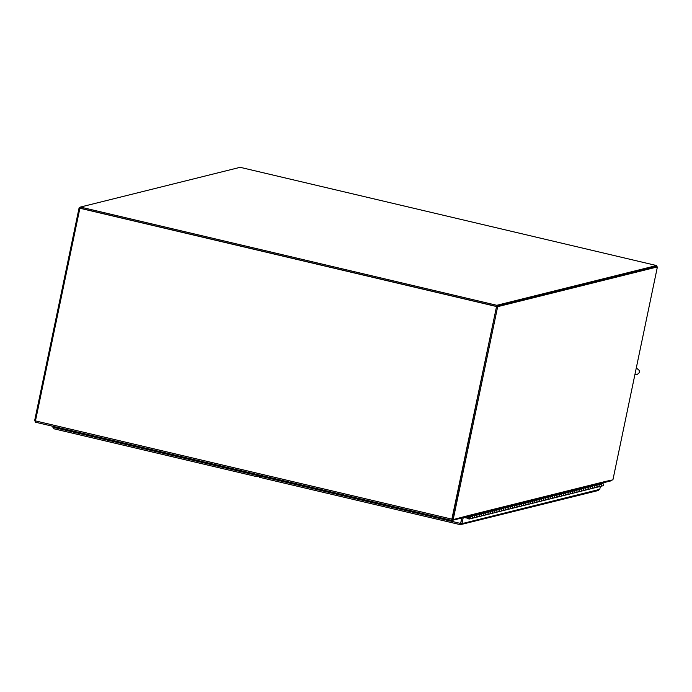 <?xml version="1.0" encoding="UTF-8"?>
<svg xmlns="http://www.w3.org/2000/svg" width="692" height="692" viewBox="0 0 692 692"><rect width="100%" height="100%" fill="white"/><g stroke="black" fill="none" stroke-linecap="round" stroke-linejoin="round"><path stroke-width="1.04" d="M601.175 483.327L599.739 483.717M597.369 484.798L595.293 484.824M592.923 485.896L590.847 485.931M588.477 487.004L586.409 487.038M584.031 488.111L581.963 488.145M579.585 489.218L577.517 489.253M575.139 490.325L573.071 490.351M570.692 491.432L568.625 491.458M566.246 492.54L564.179 492.566M561.809 493.638L559.733 493.673M557.363 494.745L555.295 494.78M552.917 495.853L550.849 495.887M548.471 496.96L546.403 496.994M544.024 498.067L541.957 498.093M539.578 499.174L537.511 499.2M535.132 500.281L533.065 500.307M530.686 501.38L528.619 501.415M526.249 502.487L524.173 502.522M521.803 503.594L519.735 503.629M517.356 504.702L515.289 504.736M512.91 505.809L510.843 505.835M508.464 506.916L506.397 506.942M504.018 508.023L501.951 508.049M499.572 509.122L497.505 509.156M495.126 510.229L493.059 510.263M490.689 511.336L488.613 511.371M486.242 512.443L484.175 512.478M481.796 513.551L479.729 513.576M477.35 514.658L475.283 514.684M472.904 515.765L470.837 515.791M469.288 517.287A0.554 0.536 -104 0 0 469.185 517.305L469.038 517.313A0.571 0.554 76 0 0 468.648 518.005A0.571 0.554 76 0 0 469.738 517.936A0.571 0.554 76 0 0 469.427 517.356L467.697 516.483M544.18 497.513L545.227 498.041A1.142 1.107 76 0 1 545.028 500.178A1.142 1.107 76 0 1 543.955 499.858M543.678 498.742A1.142 1.107 76 0 1 544.007 498.205M539.734 498.621L540.781 499.148A1.142 1.107 76 0 1 540.582 501.285L542.762 500.74A1.142 1.107 -104 0 0 542.961 498.603L541.914 498.076M538.151 499.529L540.028 499.062A1.142 1.107 -104 0 1 541.378 499.901A1.142 1.107 -104 0 1 540.582 501.285A1.142 1.107 76 0 1 539.509 500.965M539.232 499.849A1.142 1.107 76 0 1 539.561 499.313M535.288 499.719L536.335 500.255A1.142 1.107 76 0 1 536.136 502.392L538.315 501.847A1.142 1.107 -104 0 0 538.514 499.711L537.468 499.183M533.705 500.636L535.582 500.169A1.142 1.107 -104 0 1 536.94 501.008A1.142 1.107 -104 0 1 536.136 502.392A1.142 1.107 76 0 1 535.063 502.063M534.786 500.956A1.142 1.107 76 0 1 535.115 500.42M530.842 500.826L531.897 501.363A1.142 1.107 76 0 1 531.69 503.499L533.869 502.954A1.142 1.107 -104 0 0 534.068 500.818L533.022 500.29M529.259 501.743L531.136 501.276A1.142 1.107 -104 0 1 532.494 502.115A1.142 1.107 -104 0 1 531.69 503.499A1.142 1.107 76 0 1 530.617 503.171M530.34 502.063A1.142 1.107 76 0 1 530.669 501.527M526.396 501.934L527.451 502.47A1.142 1.107 76 0 1 527.243 504.606L529.423 504.061A1.142 1.107 -104 0 0 529.631 501.925L528.576 501.389M524.821 502.842L526.69 502.375A1.142 1.107 -104 0 1 528.048 503.222A1.142 1.107 -104 0 1 527.243 504.606A1.142 1.107 76 0 1 526.179 504.278M525.903 503.171A1.142 1.107 76 0 1 526.223 502.634M521.958 503.041L523.005 503.568A1.142 1.107 76 0 1 522.797 505.705L524.977 505.169A1.142 1.107 -104 0 0 525.185 503.032L524.129 502.496M520.375 503.949L522.252 503.482A1.142 1.107 -104 0 1 523.602 504.33A1.142 1.107 -104 0 1 522.797 505.705A1.142 1.107 76 0 1 521.733 505.385M521.457 504.269A1.142 1.107 76 0 1 521.777 503.741M517.512 504.148L518.559 504.676A1.142 1.107 76 0 1 518.36 506.812L520.531 506.276A1.142 1.107 -104 0 0 520.739 504.139L519.683 503.603M515.929 505.056L517.806 504.589A1.142 1.107 -104 0 1 519.156 505.437A1.142 1.107 -104 0 1 518.36 506.812A1.142 1.107 76 0 1 517.287 506.492M517.01 505.376A1.142 1.107 76 0 1 517.331 504.84M513.066 505.255L514.113 505.783A1.142 1.107 76 0 1 513.914 507.919L516.094 507.383A1.142 1.107 -104 0 0 516.293 505.238L515.246 504.71M511.483 506.163L513.36 505.696A1.142 1.107 -104 0 1 514.71 506.544A1.142 1.107 -104 0 1 513.914 507.919A1.142 1.107 76 0 1 512.841 507.599M512.564 506.483A1.142 1.107 76 0 1 512.884 505.947M508.62 506.362L509.667 506.89A1.142 1.107 76 0 1 509.468 509.027L511.647 508.482A1.142 1.107 -104 0 0 511.846 506.345L510.8 505.817M507.037 507.271L508.914 506.803A1.142 1.107 -104 0 1 510.263 507.643A1.142 1.107 -104 0 1 509.468 509.027A1.142 1.107 76 0 1 508.395 508.707M508.118 507.591A1.142 1.107 76 0 1 508.447 507.054M504.174 507.461L505.221 507.997A1.142 1.107 76 0 1 505.022 510.134L507.201 509.589A1.142 1.107 -104 0 0 507.4 507.452L506.354 506.925M502.591 508.378L504.468 507.911A1.142 1.107 -104 0 1 505.826 508.75A1.142 1.107 -104 0 1 505.022 510.134A1.142 1.107 76 0 1 503.949 509.805M503.672 508.698A1.142 1.107 76 0 1 504.001 508.162M499.728 508.568L500.774 509.104A1.142 1.107 76 0 1 500.576 511.241L502.755 510.696A1.142 1.107 -104 0 0 502.954 508.559L501.908 508.032M498.145 509.485L500.022 509.018A1.142 1.107 -104 0 1 501.38 509.857A1.142 1.107 -104 0 1 500.576 511.241A1.142 1.107 76 0 1 499.503 510.912M499.226 509.805A1.142 1.107 76 0 1 499.555 509.269M495.282 509.675L496.337 510.212A1.142 1.107 76 0 1 496.129 512.348L498.309 511.803A1.142 1.107 -104 0 0 498.508 509.667L497.462 509.13M493.699 510.584L495.576 510.116A1.142 1.107 -104 0 1 496.934 510.964A1.142 1.107 -104 0 1 496.129 512.348A1.142 1.107 76 0 1 495.057 512.019M494.78 510.912A1.142 1.107 76 0 1 495.109 510.376M490.836 510.782L491.891 511.31A1.142 1.107 76 0 1 491.683 513.447L493.863 512.91A1.142 1.107 -104 0 0 494.071 510.774L493.015 510.238M489.261 511.691L491.13 511.224A1.142 1.107 -104 0 1 492.488 512.071A1.142 1.107 -104 0 1 491.683 513.447A1.142 1.107 76 0 1 490.619 513.127M490.343 512.011A1.142 1.107 76 0 1 490.663 511.483M486.398 511.89L487.445 512.417A1.142 1.107 76 0 1 487.246 514.554L489.417 514.018A1.142 1.107 -104 0 0 489.625 511.881L488.569 511.345M484.815 512.798L486.692 512.331A1.142 1.107 -104 0 1 488.042 513.179A1.142 1.107 -104 0 1 487.246 514.554A1.142 1.107 76 0 1 486.173 514.234M485.896 513.118A1.142 1.107 76 0 1 486.216 512.582M481.952 512.997L482.999 513.525A1.142 1.107 76 0 1 482.8 515.661L484.971 515.125A1.142 1.107 -104 0 0 485.178 512.98L484.123 512.452M480.369 513.905L482.246 513.438A1.142 1.107 -104 0 1 483.596 514.286A1.142 1.107 -104 0 1 482.8 515.661A1.142 1.107 76 0 1 481.727 515.341M481.45 514.225A1.142 1.107 76 0 1 481.77 513.689M477.506 514.104L478.553 514.632A1.142 1.107 76 0 1 478.354 516.768L480.533 516.223A1.142 1.107 -104 0 0 480.732 514.087L479.686 513.559M475.923 515.012L477.8 514.545A1.142 1.107 -104 0 1 479.149 515.384A1.142 1.107 -104 0 1 478.354 516.768A1.142 1.107 76 0 1 477.281 516.448M477.004 515.332A1.142 1.107 76 0 1 477.324 514.796M468.614 516.31L469.66 516.846A1.142 1.107 76 0 1 469.461 518.983A1.142 1.107 76 0 1 468.441 517.01M597.516 484.236L598.571 484.772A1.142 1.107 76 0 1 598.364 486.909L600.544 486.364A1.142 1.107 -104 0 0 600.742 484.227L599.696 483.699M595.933 485.153L597.81 484.685A1.142 1.107 -104 0 1 599.168 485.524A1.142 1.107 -104 0 1 598.364 486.909A1.142 1.107 76 0 1 597.3 486.58M597.023 485.473A1.142 1.107 76 0 1 597.343 484.936M593.07 485.343L594.125 485.879A1.142 1.107 76 0 1 593.918 488.016L596.097 487.471A1.142 1.107 -104 0 0 596.305 485.334L595.25 484.807M591.496 486.251L593.364 485.793A1.142 1.107 -104 0 1 594.722 486.632A1.142 1.107 -104 0 1 593.918 488.016A1.142 1.107 76 0 1 592.854 487.687M592.577 486.58A1.142 1.107 76 0 1 592.897 486.043M588.633 486.45L589.679 486.978A1.142 1.107 76 0 1 589.48 489.123L591.651 488.578A1.142 1.107 -104 0 0 591.859 486.441L590.804 485.905M587.05 487.358L588.927 486.891A1.142 1.107 -104 0 1 590.276 487.739A1.142 1.107 -104 0 1 589.48 489.123A1.142 1.107 76 0 1 588.408 488.794M588.131 487.687A1.142 1.107 76 0 1 588.451 487.151M584.186 487.557L585.233 488.085A1.142 1.107 76 0 1 585.034 490.221L587.214 489.685A1.142 1.107 -104 0 0 587.413 487.549L586.366 487.012M582.603 488.466L584.481 487.998A1.142 1.107 -104 0 1 585.83 488.846A1.142 1.107 -104 0 1 585.034 490.221A1.142 1.107 76 0 1 583.962 489.901M583.685 488.786A1.142 1.107 76 0 1 584.005 488.249M579.74 488.664L580.787 489.192A1.142 1.107 76 0 1 580.588 491.329L582.768 490.792A1.142 1.107 -104 0 0 582.967 488.656L581.92 488.119M578.157 489.573L580.034 489.106A1.142 1.107 -104 0 1 581.384 489.953A1.142 1.107 -104 0 1 580.588 491.329A1.142 1.107 76 0 1 579.515 491.009M579.239 489.893A1.142 1.107 76 0 1 579.567 489.356M575.294 489.772L576.341 490.299A1.142 1.107 76 0 1 576.142 492.436L578.322 491.891A1.142 1.107 -104 0 0 578.521 489.754L577.474 489.227M573.711 490.68L575.588 490.213A1.142 1.107 -104 0 1 576.938 491.061A1.142 1.107 -104 0 1 576.142 492.436A1.142 1.107 76 0 1 575.069 492.116M574.793 491A1.142 1.107 76 0 1 575.121 490.464M570.848 490.879L571.895 491.406A1.142 1.107 76 0 1 571.696 493.543L573.876 492.998A1.142 1.107 -104 0 0 574.075 490.862L573.028 490.334M569.265 491.787L571.142 491.32A1.142 1.107 -104 0 1 572.5 492.159A1.142 1.107 -104 0 1 571.696 493.543A1.142 1.107 76 0 1 570.623 493.223M570.346 492.107A1.142 1.107 76 0 1 570.675 491.571M566.402 491.977L567.457 492.514A1.142 1.107 76 0 1 567.25 494.65L569.429 494.105A1.142 1.107 -104 0 0 569.628 491.969L568.582 491.441M564.819 492.894L566.696 492.427A1.142 1.107 -104 0 1 568.054 493.266A1.142 1.107 -104 0 1 567.25 494.65A1.142 1.107 76 0 1 566.177 494.322M565.9 493.214A1.142 1.107 76 0 1 566.229 492.678M561.956 493.085L563.011 493.621A1.142 1.107 76 0 1 562.804 495.757L564.983 495.212A1.142 1.107 -104 0 0 565.182 493.076L564.136 492.548M560.373 494.002L562.25 493.534A1.142 1.107 -104 0 1 563.608 494.373A1.142 1.107 -104 0 1 562.804 495.757A1.142 1.107 76 0 1 561.74 495.429M561.463 494.322A1.142 1.107 76 0 1 561.783 493.785M557.51 494.192L558.565 494.719A1.142 1.107 76 0 1 558.357 496.865L560.537 496.32A1.142 1.107 -104 0 0 560.745 494.183L559.69 493.647M555.936 495.1L557.804 494.633A1.142 1.107 -104 0 1 559.162 495.481A1.142 1.107 -104 0 1 558.357 496.865A1.142 1.107 76 0 1 557.294 496.536M557.017 495.429A1.142 1.107 76 0 1 557.337 494.892M553.072 495.299L554.119 495.827A1.142 1.107 76 0 1 553.92 497.963L556.091 497.427A1.142 1.107 -104 0 0 556.299 495.29L555.243 494.754M551.489 496.207L553.366 495.74A1.142 1.107 -104 0 1 554.716 496.588A1.142 1.107 -104 0 1 553.92 497.963A1.142 1.107 76 0 1 552.847 497.643M552.571 496.527A1.142 1.107 76 0 1 552.891 495.991M548.626 496.406L549.673 496.934A1.142 1.107 76 0 1 549.474 499.07L551.654 498.534A1.142 1.107 -104 0 0 551.853 496.398L550.806 495.861M547.043 497.314L548.92 496.847A1.142 1.107 -104 0 1 550.27 497.695A1.142 1.107 -104 0 1 549.474 499.07A1.142 1.107 76 0 1 548.401 498.75M548.125 497.634A1.142 1.107 76 0 1 548.445 497.098M542.597 498.422L544.474 497.955A1.142 1.107 -104 0 1 545.824 498.802A1.142 1.107 -104 0 1 545.028 500.178L547.208 499.633A1.142 1.107 -104 0 0 547.407 497.496L546.36 496.968M473.06 515.203L474.107 515.739A1.142 1.107 76 0 1 473.908 517.875L476.087 517.331A1.142 1.107 -104 0 0 476.286 515.194L475.24 514.666M471.477 516.12L473.354 515.652A1.142 1.107 -104 0 1 474.703 516.491A1.142 1.107 -104 0 1 473.908 517.875A1.142 1.107 76 0 1 472.835 517.547M472.558 516.44A1.142 1.107 76 0 1 472.887 515.903M469.461 518.983L471.641 518.438A1.142 1.107 -104 0 0 471.84 516.301L470.794 515.774M600.492 484.097A1.142 1.107 76 0 1 600.587 486.355M596.046 485.204A1.142 1.107 76 0 1 596.141 487.462M591.599 486.312A1.142 1.107 76 0 1 591.695 488.561M587.153 487.419A1.142 1.107 76 0 1 587.257 489.668M582.707 488.517A1.142 1.107 76 0 1 582.811 490.775M578.261 489.625A1.142 1.107 76 0 1 578.365 491.882M573.815 490.732A1.142 1.107 76 0 1 573.919 492.989M569.369 491.839A1.142 1.107 76 0 1 569.473 494.097M564.932 492.946A1.142 1.107 76 0 1 565.027 495.204M560.485 494.053A1.142 1.107 76 0 1 560.581 496.311M556.039 495.161A1.142 1.107 76 0 1 556.143 497.41M551.593 496.259A1.142 1.107 76 0 1 551.697 498.517M547.147 497.366A1.142 1.107 76 0 1 547.251 499.624M542.701 498.474A1.142 1.107 76 0 1 542.805 500.731M538.255 499.581A1.142 1.107 76 0 1 538.359 501.838M533.809 500.688A1.142 1.107 76 0 1 533.913 502.946M529.371 501.795A1.142 1.107 76 0 1 529.466 504.053M524.925 502.902A1.142 1.107 76 0 1 525.02 505.151M520.479 504.001A1.142 1.107 76 0 1 520.583 506.259M516.033 505.108A1.142 1.107 76 0 1 516.137 507.366M511.587 506.215A1.142 1.107 76 0 1 511.691 508.473M507.141 507.322A1.142 1.107 76 0 1 507.245 509.58M502.695 508.43A1.142 1.107 76 0 1 502.799 510.687M498.249 509.537A1.142 1.107 76 0 1 498.352 511.795M493.811 510.644A1.142 1.107 76 0 1 493.906 512.893M489.365 511.743A1.142 1.107 76 0 1 489.46 514M484.919 512.85A1.142 1.107 76 0 1 485.023 515.107M480.473 513.957A1.142 1.107 76 0 1 480.577 516.215M476.027 515.064A1.142 1.107 76 0 1 476.131 517.322M468.138 518.247L465.275 517.763M471.581 516.171A1.142 1.107 76 0 1 471.684 518.429M600.63 486.346L602.81 485.801A1.142 1.107 -104 0 0 603.614 484.417A1.142 1.107 -104 0 0 602.256 483.578L600.379 484.045M467.325 518.446L468.077 517.78M465.387 517.227L467.481 517.927M469.185 517.305A0.554 0.536 -104 0 0 468.804 517.962A0.554 0.536 -104 0 0 469.47 518.36L469.453 518.369M80.402 207.064L496.804 305.293L656.544 265.546L240.15 167.317L80.402 207.064L80.168 208.18L496.571 306.409L656.31 266.662L657.4 266.922L612.913 479.85L605.751 481.373A1.436 1.384 76 0 1 604.739 482.445L468.328 516.379A1.436 1.384 -104 0 0 469.254 515.601M496.804 305.293L451.867 519.138L451.919 520.445L467.688 516.517L467.809 515.964M656.544 265.546L656.561 266.723M451.85 520.427L35.482 422.207L35.465 420.9L79.891 208.24L496.294 306.478M452.144 519.329L496.571 306.409L656.31 266.662M35.439 421.047L34.6 420.857L79.087 207.92L79.891 208.24M80.168 208.18L497.66 306.668L657.4 266.922M611.918 480.101L611.529 480.732L604.972 482.359M467.714 516.388A1.436 1.384 -104 0 0 468.328 516.379M469.34 515.35A1.436 1.384 -104 0 0 469.349 515.315L605.751 481.373M496.571 306.409L452.084 519.346L453.173 519.597L469.349 515.315M453.173 519.597L497.66 306.668M79.087 207.92L80.289 207.617M257.424 474.634L258.765 474.885M258.635 474.92L258.401 476.035L259.526 475.75L258.505 475.516M257.26 475.759L258.401 476.035M465.301 517.78L465.413 517.088M461.737 517.997L460.621 523.567L462.022 517.927M460.37 524.683L259.491 477.298L460.396 524.683L460.889 523.368L461.971 523.628L599.765 489.339L598.052 490.429M461.953 523.723L460.621 523.567L460.396 524.683L461.953 523.723L463.225 517.633M599.765 489.339L600.379 486.407M600.898 483.916L601.011 483.405M259.491 477.298L259.664 475.093M598.71 490.42L460.396 524.683M259.474 475.984L460.604 523.437L462.014 517.927M259.076 475.862L257.017 476.71L53.967 428.806L53.889 426.549M257.441 474.574L257.294 475.594M53.725 427.31L52.869 427.215L54.019 428.815L256.983 476.693M257.19 474.513L257.017 476.71M52.886 427.111L53.05 426.35M542.961 498.603L540.781 499.148M538.514 499.711L536.335 500.255M534.068 500.818L531.897 501.363M529.631 501.925L527.451 502.47M525.185 503.032L523.005 503.568M520.739 504.139L518.559 504.676M516.293 505.238L514.113 505.783M511.846 506.345L509.667 506.89M507.4 507.452L505.221 507.997M502.954 508.559L500.774 509.104M498.508 509.667L496.337 510.212M494.071 510.774L491.891 511.31M489.625 511.881L487.445 512.417M485.178 512.98L482.999 513.525M480.732 514.087L478.553 514.632M476.286 515.194L474.107 515.739M547.407 497.496L545.227 498.041M551.853 496.398L549.673 496.934M556.299 495.29L554.119 495.827M560.745 494.183L558.565 494.719M565.182 493.076L563.011 493.621M569.628 491.969L567.457 492.514M574.075 490.862L571.895 491.406M578.521 489.754L576.341 490.299M582.967 488.656L580.787 489.192M587.413 487.549L585.233 488.085M591.859 486.441L589.679 486.978M596.305 485.334L594.125 485.879M600.742 484.227L598.571 484.772M471.84 516.301L469.66 516.846M35.465 420.9L451.867 519.138M460.526 524.034L460.829 523.515M52.869 427.215L54.253 427.699M53.699 427.44L257 475.404M634.919 374.528L637.548 374.234L639.209 372.746L639.399 370.557L636.303 367.91M473.908 517.875L471.728 518.42M478.354 516.768L476.174 517.313M482.8 515.661L480.62 516.206M487.246 514.554L485.066 515.099M491.683 513.447L489.512 513.992M496.129 512.348L493.95 512.884M500.576 511.241L498.396 511.777M505.022 510.134L502.842 510.679M509.468 509.027L507.288 509.572M513.914 507.919L511.734 508.464M518.36 506.812L516.18 507.357M522.797 505.705L520.626 506.25M527.243 504.606L525.072 505.143M531.69 503.499L529.51 504.036M536.136 502.392L533.956 502.937M540.582 501.285L538.402 501.83M545.028 500.178L542.848 500.723M549.474 499.07L547.294 499.615M553.92 497.963L551.74 498.508M558.357 496.865L556.186 497.401M562.804 495.757L560.632 496.294M567.25 494.65L565.07 495.187M571.696 493.543L569.516 494.088M576.142 492.436L573.962 492.981M580.588 491.329L578.408 491.874M585.034 490.221L582.854 490.766M589.48 489.123L587.3 489.659M593.918 488.016L591.746 488.552M598.364 486.909L596.193 487.445M35.482 422.207L451.885 520.445"/></g></svg>
